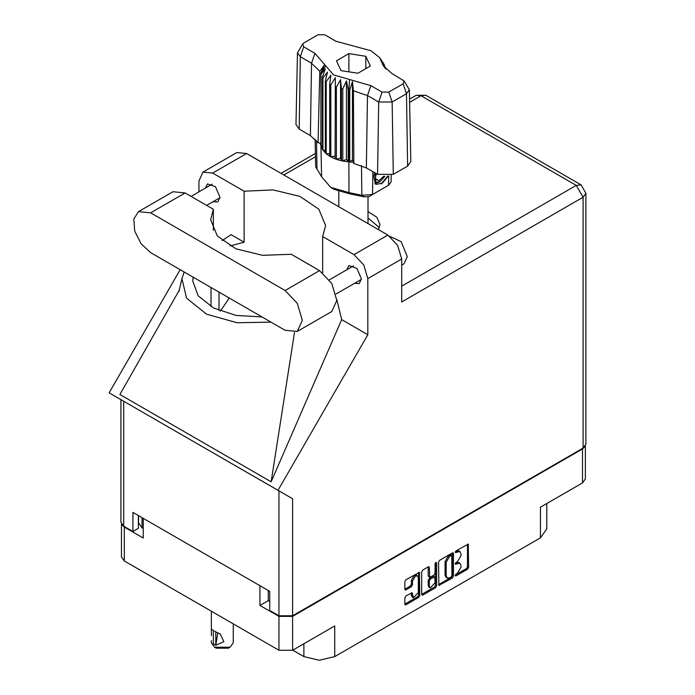 <?xml version="1.0" encoding="UTF-8"?>
<svg xmlns="http://www.w3.org/2000/svg" width="695" height="695" viewBox="0 0 695 695"><rect width="100%" height="100%" fill="white"/><g stroke="black" fill="none" stroke-linecap="round" stroke-linejoin="round"><path stroke-width="1.04" d="M417.417 575.842L416.314 575.208L414.263 575.408L411.37 580.429L412.474 581.072L415.367 576.051L417.417 575.842L418.268 577.719L418.268 592.548L413.317 597.77L412.152 592.722L405.915 595.962L404.829 597.839L404.829 604.155L405.15 604.859L405.915 604.78L418.703 597.396L419.789 595.519L419.467 572.298L405.915 579.76L404.829 581.637L404.829 589.264L405.15 589.968L405.915 589.89L411.388 586.728L412.474 584.851L412.474 581.072M435.878 562.455L436.634 562.898L435.878 562.455L435.113 563.775L435.113 573.279L434.036 575.156L429.64 577.328L429.319 567.494L429.006 566.79L428.233 566.868L429.319 567.494M292.804 650.181L303.845 656.558L303.845 643.805M268.235 590.489L268.235 600.628L259.956 605.406L278.947 616.369L292.638 616.369L292.638 650.277L334.755 625.96L334.755 656.558L540.415 537.817L540.415 507.22L582.532 482.912L582.532 449.005L585.042 446.477M334.755 656.558L319.3 660.25L303.845 656.558M546.817 503.528L546.817 528.895L540.415 537.817M438.528 562.177L438.849 585.399L452.402 577.945L453.488 576.068L453.488 553.541L453.166 552.838L452.402 552.916L439.614 560.3L438.528 562.177M457.492 573.253L456.007 574.113L455.468 575.912L456.007 575.86L467.518 569.214L468.604 567.337L468.282 544.116L456.007 550.84L455.468 552.647L459.942 551.482L460.959 553.733L460.959 555.609L457.492 561.612L456.007 562.472L455.468 564.279L459.942 563.124L460.959 565.365L460.959 567.242L457.492 573.253M421.683 594.407L434.445 587.032L435.548 587.675L436.634 585.789L436.634 562.898M435.548 587.675L422.769 595.05L421.995 595.129L421.683 594.425L421.683 571.907L422.769 570.03L428.233 566.868M292.638 616.369L582.532 449.005M121.773 524.551L124.283 527.079L143.274 538.034L143.274 518.34M292.638 650.277L278.947 650.277L124.283 560.987L121.451 557.034L121.451 524.091M259.956 605.406L259.956 585.711M459.942 563.124L458.839 562.49L456.389 562.724L457.492 563.367M455.329 563.341L456.389 562.724M459.942 551.482L458.839 550.848L456.389 551.092L457.492 551.726M455.329 551.708L456.389 551.092M455.329 574.974L466.415 568.58L467.492 566.703L467.492 544.202M438.528 584.677L451.298 577.302L452.384 575.425L452.384 552.933L453.488 553.541M451.211 576.876L451.967 575.564L451.741 555.305L449.639 556.261L446.173 562.272L446.173 575.781L447.189 578.032L449.639 577.788L451.211 576.876M451.741 555.305L450.638 554.671L450.108 554.723L451.211 555.357M447.189 578.032L446.077 577.389L445.069 575.147L445.069 561.63L448.536 555.626L450.108 554.723M428.216 566.877L428.216 575.99L429.64 577.328M435.53 562.75L435.53 585.155L436.634 585.789M429.319 586.102L430.17 587.979L435.113 582.757L434.801 576.833L430.405 579.005L429.319 580.881L429.319 586.102L428.216 585.468L429.067 587.345L430.17 587.979M434.801 576.833L432.933 576.277L434.036 576.911M428.216 585.468L428.216 580.247L429.302 578.37L432.933 576.277M434.445 587.032L435.53 585.155M413.317 597.77L412.213 597.135L411.37 595.259L411.37 592.809M404.829 589.238L410.285 586.093L411.37 584.217L411.37 580.429M404.829 604.129L417.599 596.762L418.677 594.885L418.677 572.385L419.789 573.001M268.235 600.628L269.782 601.514M142.006 517.61L142.006 527.748L143.274 528.478M142.006 527.748L138.574 522.961L138.574 515.629M585.364 446.016L585.364 478.959L582.532 482.912M297.304 331.463L331.75 311.577L336.797 300.431L331.75 283.456L319.57 270.598L291.318 254.292L262.493 255.334L235.935 248.784L217.327 236.031L210.646 219.802L213.365 209.282L185.113 192.975L172.933 191.768L138.496 211.654L133.779 219.116L134.761 231.166L141.102 243.754L150.667 252.633L285.132 330.255L297.304 331.463L302.351 320.317L297.304 303.341L285.132 290.484L150.667 212.861L138.496 211.654M248.35 154.533L261.303 162.005M389.617 236.213L401.18 241.695L407.279 256.611L404.047 263.761L401.701 265.108M354.554 283.325L359.263 283.577L361.409 278.825L356.882 268.374L348.881 265.594L346.744 269.799M213.139 201.68L217.848 201.932L219.994 197.18L215.467 186.729L207.466 183.949L205.329 188.154M378.384 229.602L379.948 224.424L376.768 217.161L368.003 211.627M368.003 218.004L379.366 227.613M202.957 172.125L236.847 152.553L246.603 153.525L212.713 173.09L202.957 172.125L198.909 181.056L198.909 191.863M583.079 448.11L583.079 197.241L585.911 193.297L585.911 444.157L583.079 448.11L292.638 615.796L278.947 615.796L278.947 490.87L292.638 498.775L277.983 490.314L367.811 334.729L367.811 278.573L363.772 264.969L354.016 254.665L387.906 235.101L246.603 153.525M387.906 235.101L397.662 245.405L401.701 259L401.701 301.96L583.079 197.241L576.233 185.391L421.022 95.78L409.581 102.382M354.016 254.665L322.628 236.552L322.628 272.683M336.78 299.588L341.653 319.622L367.811 334.729M179.414 290.015L119.87 394.525L271.102 481.835L341.653 319.622M277.983 490.314L109.089 392.805L180.179 269.669M230.088 245.943L244.101 242.199L244.101 191.212L212.713 173.09M244.101 242.199L231.044 234.667L222.165 240.67M278.947 490.87L123.736 401.258L123.736 526.184L132.901 531.475L138.418 528.287L138.418 515.542M123.736 526.184L120.904 522.232L120.904 399.625L123.736 401.258M278.947 615.796L269.782 610.505L269.782 591.384L132.901 512.354L132.901 531.475M322.628 236.552L325.608 225.545L318.831 209.204L299.971 196.416L273.109 189.952L244.101 191.212M313.106 266.871L300.648 259.678M229.263 298.007L220.437 311.065M184.218 271.997L181.942 278.738L186.581 298.19L206.493 314.105L237.021 322.749L271.015 322.106M262.084 316.955L236.161 315.461L213.556 307.981L198.197 295.835L192.758 281.119L193.141 277.149M294.515 332.462L271.102 481.835M213.365 230.323L213.365 209.282M404.151 80.959L409.312 89.768L410.841 161.501L407.6 166.105L406.514 93.729L392.162 102.017L378.679 102.017L367.455 95.536L353.451 90.767L353.833 163.499L366.369 167.912L377.594 174.384L378.679 102.017L382.111 92.114L388.731 92.114L403.083 83.826L404.151 80.959L391.858 73.522L383.31 65.877L379.696 57.694L370.939 50.752L335.928 41.231L324.704 34.75L318.084 34.75L303.732 43.038L302.664 43.994L303.732 46.86L314.957 53.341L333.539 74.904L370.887 85.633L382.111 92.114M388.731 92.114L392.162 102.017L393.248 174.384L407.6 166.105M393.248 174.384L377.594 174.384M353.408 162.395L352.443 159.937L349.75 161.926L353.408 162.395L353.833 163.499M330.785 84.781L329.682 84.138L329.682 156.166L330.785 156.801L330.785 84.781L335.32 77.701L335.103 158.808L336.423 159.294L340.585 158.043L341.393 160.71L342.852 161.023L346.458 159.285L348.204 161.787L348.204 89.768L348.899 89.829L349.542 79.499M335.103 86.779L336.423 87.266L336.423 159.294L341.393 160.71L341.393 88.691L342.852 89.003L342.852 161.023L348.899 161.848L348.899 89.829L349.75 89.898L349.75 161.926L348.907 161.848L348.994 192.628L361.843 195.278L372.529 194.548L388.54 185.304L391.085 181.812L391.224 175.314M342.852 89.003L346.458 80.889L348.204 89.768M321.038 74.087L321.038 146.106L321.038 74.087L325.373 68.718L322.367 77.171L322.906 78.014L327.527 72.106L325.364 80.889L326.207 81.645L330.898 75.147L329.682 84.138M336.423 87.266L340.585 79.647L341.393 88.691M325.364 80.889L325.364 152.909L326.207 153.665L326.207 81.645M322.367 77.171L322.367 149.19L322.906 150.042L322.906 78.014M383.909 64.14L381.442 60.691L386.012 69.144M384.448 65.773L384.448 64.983M320.803 143.205L318.075 142.849L310.439 135.621L311.525 63.245L300.301 56.764L297.503 52.803L302.664 43.994M303.732 46.86L300.301 56.764L299.215 129.14L310.439 135.621M299.215 129.14L295.974 124.535L297.503 52.803M315.13 139.096L315.73 166.835L321.594 176.808L330.698 187.372L348.994 192.628L349.646 193.801L334.069 189.318L330.698 187.372M335.103 158.808L330.785 156.801L335.103 156.132M329.682 156.166L326.207 153.665L329.682 153.578M325.364 152.909L322.906 150.042L325.364 150.285M322.367 149.19L321.038 146.106L322.367 146.41M388.262 176.043L382.459 183.124L376.247 184.331L375.361 183.966L373.78 175.896L374.709 172.725M385.186 187.242L388.54 185.304L388.679 175.974M372.876 171.665L372.529 194.548L369.158 196.494L364.328 196.824L349.646 193.801M319.978 143.101L320.803 145.212M340.976 70.603L357.96 73.236L370.383 66.06L365.839 56.252L348.855 53.628L336.432 60.804L340.976 70.603M318.075 142.849L319.796 71.333L311.525 63.245L314.957 53.341M409.312 89.768L406.514 93.729L403.083 83.826M384.9 67.971L382.563 64.148L386.012 68.97M352.443 159.937L352.443 81.541L353.451 90.767M352.443 81.541L349.75 89.898M319.796 71.333L324.252 65.261L320.803 73.192M340.585 158.043L340.585 79.647M346.458 159.285L346.458 80.889M348.855 71.828L348.855 53.628M365.839 68.683L365.839 56.252M375.317 183.94L376.247 184.331M373.78 175.896L374.761 172.751M381.103 183.949L387.732 176.122M375.057 172.925L375.795 182.229L380.069 181.69L384.917 176.252M374.892 183.645L380.069 181.69M376.238 173.611L375.309 178.876L378.966 180.665L383.727 176.183M375.361 178.589L378.966 180.665M233.242 623.893L233.242 642.753L230.045 647.219L228.386 648.174L216.241 648.174L214.59 647.219L211.384 642.753L211.384 640.616M211.436 635.795L211.384 629.227L213.469 630.443M213.322 630.521L213.322 643.926L215.754 645.334L217.804 632.798M215.754 645.334L215.754 631.929L220.193 634.04L223.868 641.676L215.902 645.247M230.045 647.219L214.59 647.219L216.241 648.174M215.754 631.929L214.59 631.13L215.902 631.842M124.283 527.079L124.283 560.987M278.947 650.277L278.947 616.369M455.242 563.784L456.007 564.227M455.242 552.151L456.007 552.586M467.518 544.194L468.604 544.819M467.492 566.703L468.604 567.337M466.415 568.58L467.518 569.214M455.242 575.425L456.007 575.86M452.384 575.425L453.488 576.068M451.298 577.302L452.402 577.945M438.528 584.695L439.614 585.32M448.536 555.626L449.639 556.261M445.069 561.63L446.173 562.272M445.069 575.147L446.173 575.781M421.683 594.425L422.769 595.05M428.216 575.99L429.319 576.624M429.302 578.37L430.405 579.005M428.216 580.247L429.319 580.881M411.388 592.8L412.474 593.426M411.37 595.259L412.474 595.893M411.37 584.217L412.474 584.851M410.285 586.093L411.388 586.728M404.829 589.264L405.915 589.89M418.677 594.885L419.789 595.519M417.599 596.762L418.703 597.396M404.829 604.155L405.915 604.78M315.513 156.696L283.803 175.001M401.701 286.158L576.233 185.391L581.072 184.913L425.861 95.302L421.022 95.78L416.183 95.302L409.511 99.15M401.701 259L367.811 278.573M292.638 498.775L292.638 615.796M219.003 310.5L219.003 292.082M211.054 306.617L211.054 287.487M185.113 192.975L150.667 212.861M319.57 270.598L285.132 290.484M370.887 85.633L367.455 95.536L366.369 167.912M321.594 176.808L320.934 145.707L320.934 73.679L325.573 65.66M381.242 61.203L385.881 68.475M364.328 196.824L361.843 195.278L361.504 165.618M316.477 140.529L317.007 169.398M329.395 279.824L353.59 265.846M191.055 196.398L212.175 184.21M206.667 205.416L219.985 197.727M336.006 294.028L361.391 279.373M181.942 278.738L178.971 291.448M315.443 153.465L280.971 173.368M425.861 95.302L416.183 95.302M585.911 193.297L581.072 184.913M368.003 223.616L368.003 196.954M338.812 206.754L338.812 191.507M379.696 57.694L384.074 64.383M385.169 187.25L388.54 185.304M211.384 611.27L211.384 629.227"/></g></svg>
